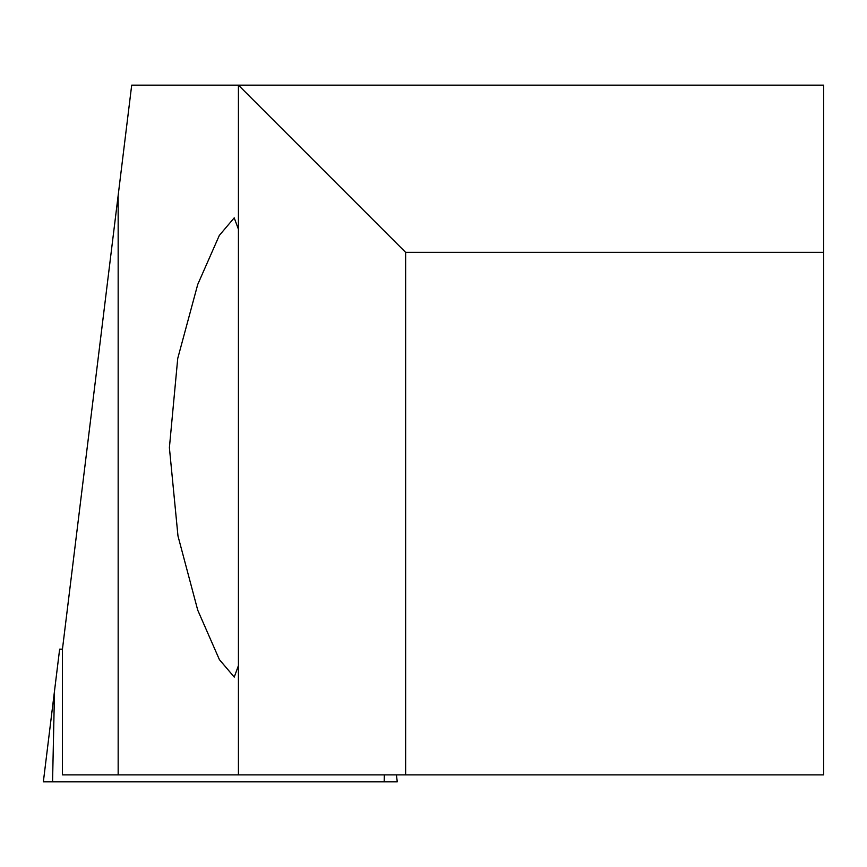 <?xml version="1.0" encoding="UTF-8"?>
<svg xmlns="http://www.w3.org/2000/svg" width="867" height="867" viewBox="0 0 867 867"><rect width="100%" height="100%" fill="white"/><g stroke="black" fill="none" stroke-linecap="round" stroke-linejoin="round"><path stroke-width="1.3" d="M62.446 649.199L59.639 649.199L43.35 781.85L397.27 781.85L396.414 774.881M238.425 665.628L234.242 677.094L219.384 659.592L197.741 610.184L177.973 535.947L169.39 447.686L177.735 358.45L197.73 284.463L219.318 235.434L234.209 217.855L238.425 229.235M118.161 195.433L131.697 85.15L823.65 85.15L823.65 252.362L405.637 252.362L238.425 85.15L238.425 774.881L62.424 774.881L62.424 649.372L118.161 195.433L118.161 774.881M823.65 252.362L823.65 774.881L238.425 774.881M405.637 252.362L405.637 774.881M54.502 691.064L52.562 781.85M384.341 774.881L384.189 781.85"/></g></svg>
